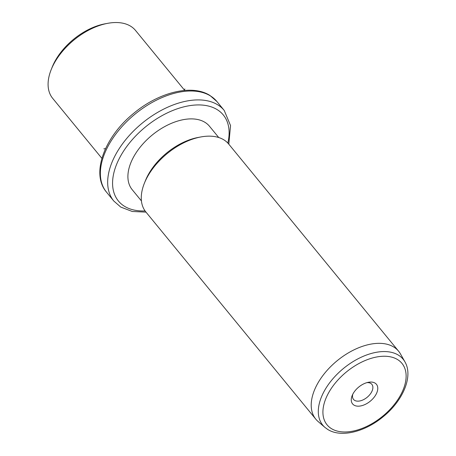 <?xml version="1.0" encoding="UTF-8"?>
<svg xmlns="http://www.w3.org/2000/svg" width="456" height="456" viewBox="0 0 456 456"><rect width="100%" height="100%" fill="white"/><g stroke="black" fill="none" stroke-linecap="round" stroke-linejoin="round"><path stroke-width="0.68" d="M51.192 69.631L52.223 67.049A49.989 29.526 -39.4 0 1 104.897 23.849L107.627 23.341A53.557 31.635 140.6 0 0 51.192 69.631A53.557 31.635 140.6 0 0 52.679 98.348L101.893 158.357M184.72 90.43L135.5 30.421A53.557 31.635 140.6 0 0 130.695 26.243A53.557 31.635 140.6 0 0 107.627 23.341M141.423 200.925L132.183 189.656A49.989 29.526 -39.4 0 1 148.348 138.407A49.989 29.526 -39.4 0 1 205 122.356A49.989 29.526 -39.4 0 1 209.486 126.255L218.732 137.524M144.375 183.249L145.413 180.673A49.989 29.526 -39.4 0 1 198.086 137.473L200.817 136.96A53.557 31.635 140.6 0 0 144.375 183.249A53.557 31.635 140.6 0 0 145.869 211.972L315.797 419.167A53.557 31.635 -39.4 0 1 333.119 364.253A53.557 31.635 -39.4 0 1 393.819 347.056A53.557 31.635 -39.4 0 1 398.624 351.234A53.557 31.635 -39.4 0 1 400.465 353.93L404.928 361.847A51.984 30.7 -39.4 0 0 398.476 355.173A51.984 30.7 -39.4 0 0 337.634 373.703A51.984 30.7 -39.4 0 0 324.968 427.426L318.083 421.504A53.557 31.635 -39.4 0 1 315.797 419.167M398.624 351.234L228.69 144.045A53.557 31.635 140.6 0 0 223.885 139.861A53.557 31.635 140.6 0 0 200.817 136.96M353.97 405.105A15.436 9.12 -39.4 0 1 352.152 395.626A15.436 9.12 -39.4 0 1 368.419 382.282A15.436 9.12 -39.4 0 1 375.071 383.12A15.436 9.12 -39.4 0 1 372.558 399.08A15.436 9.12 -39.4 0 1 353.97 405.105M352.784 394.24A11.867 7.011 140.6 0 0 353.514 399.41A11.867 7.011 140.6 0 0 354.58 400.334A11.867 7.011 140.6 0 0 368.032 396.526A11.867 7.011 140.6 0 0 371.868 384.357A11.867 7.011 140.6 0 0 370.802 383.433A11.867 7.011 140.6 0 0 366.943 382.63M184.19 90.476L184.88 88.943M105.524 148.685L103.843 148.816M210.507 95.959A71.415 42.174 -39.4 0 1 216.913 101.528L209.942 95.464C191.959 83.898 158.99 92.249 133.984 113.111C104.663 136.561 90.522 173.565 106.482 192.101A71.415 42.174 -39.4 0 1 129.578 118.885A71.415 42.174 -39.4 0 1 210.507 95.959M145.983 212.114L132.274 211.476L120.766 207.081L113.789 201.016A71.415 42.174 -39.4 0 1 136.885 127.8A71.415 42.174 -39.4 0 1 217.814 104.869A71.415 42.174 -39.4 0 1 224.221 110.443L216.913 101.528M145.076 210.934A67.841 40.065 -39.4 0 1 124.465 206.272A67.841 40.065 -39.4 0 1 135.517 136.133A67.841 40.065 -39.4 0 1 217.198 109.639A67.841 40.065 -39.4 0 1 227.829 143.064M331.409 428.617A48.45 28.614 -39.4 0 1 339.298 378.531A48.45 28.614 -39.4 0 1 397.632 359.607A48.45 28.614 -39.4 0 1 389.743 409.699A48.45 28.614 -39.4 0 1 331.409 428.617M113.789 201.016L106.482 192.101M228.809 144.187L230.548 125.582L224.221 110.443M404.928 361.847C413.467 376.411 402.904 400.744 383.262 416.642C365.108 431.815 341.128 437.999 327.704 429.427L324.968 427.426"/></g></svg>
